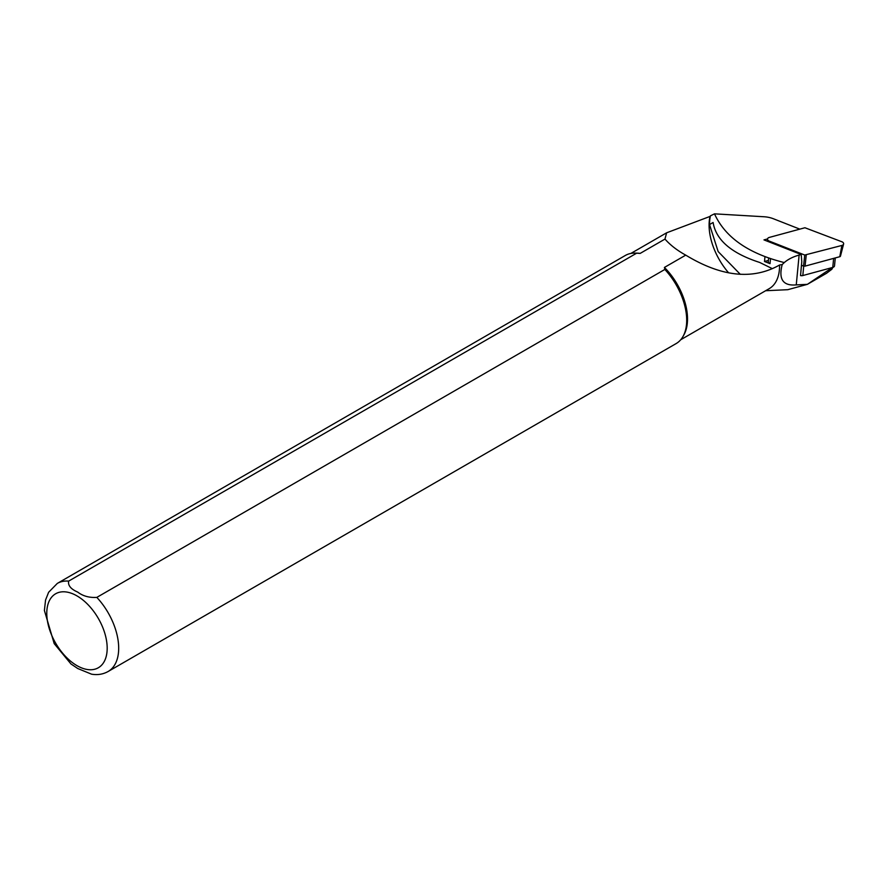 <?xml version="1.0" encoding="UTF-8"?>
<svg xmlns="http://www.w3.org/2000/svg" width="888" height="888" viewBox="0 0 888 888"><rect width="100%" height="100%" fill="white"/><g stroke="black" fill="none" stroke-linecap="round" stroke-linejoin="round"><path stroke-width="1.33" d="M768.631 258.086L768.298 261.594A3.252 2.065 5.5 0 0 770.018 263.658L764.501 261.494L768.409 260.428M799.833 229.137L773.492 218.792A20.335 12.909 5.5 0 0 764.102 216.761L714.496 213.842C725.174 237.351 748.44 253.602 784.282 262.571A40.681 25.808 -174.5 0 1 799.122 255.089L801.209 254.523L763.98 239.893L767.543 238.928M770.495 258.73L770.018 263.658M764.957 256.743L764.501 261.494M801.209 254.523L801.786 261.683L800.543 275.58A3.252 2.065 5.5 0 0 802.819 275.546L832.766 267.421A3.252 2.065 5.5 0 0 834.52 265.801L835.275 257.931M787.834 289.677L807.381 284.338L796.259 284.893C783.05 286.069 778.365 279.276 782.217 264.535L779.564 265.013C752.813 280.175 721.533 276.878 685.736 255.134L664.424 267.432L664.835 269.453L96.825 597.391C89.311 597.857 82.939 596.092 77.711 592.096C70.851 589.11 67.832 585.447 68.642 581.118L636.652 253.18A50.849 29.36 -120 0 0 635.12 253.102A50.849 29.36 -120 0 0 625.319 255.478L57.309 583.416L48.618 592.285L45.554 600.033L44.4 610.467L54.201 643.622L70.929 663.924L77.755 668.52L91.564 674.181C97.558 675.202 103.097 674.303 108.158 671.483A50.849 29.36 -120 0 0 96.825 597.391M807.647 284.171L831.568 268.076L832.533 268.032L831.812 269.297L826.462 273.315L807.381 284.338M772.049 268.52L759.717 262.459C731.479 253.346 715.95 240.015 713.108 222.488L709.523 224.564L718.159 251.57L740.292 274.325M714.496 213.842L710.433 215.84A50.239 29.004 -120 0 0 709.523 224.564M636.652 253.18L640.148 253.413L664.979 239.083L666.611 232.811L710.012 216.428A49.828 28.771 -120 0 0 728.549 272.749M680.719 339.749L769.252 288.633A49.828 28.771 -120 0 0 779.564 265.013M710.012 216.428L710.433 215.84M108.158 671.483L676.168 343.556A50.849 29.36 -120 0 0 683.127 336.252A50.849 29.36 -120 0 0 664.835 269.453M683.127 336.252L684.026 334.621A49.828 28.771 -120 0 0 664.424 267.432M640.148 253.413A49.828 28.771 -120 0 0 636.974 253.136L635.12 253.102M685.736 255.134C677.233 250.46 670.307 245.11 664.979 239.083M782.217 264.535L784.282 262.571M801.409 265.612A3.252 2.065 5.5 0 0 802.785 265.745M839.782 256.71A1.276 0.81 -174.5 0 0 840.459 256.155L843.6 244.045A3.252 2.065 -174.5 0 0 841.913 241.78L804.928 227.75L769.286 237.429A3.252 2.065 5.5 0 0 767.532 239.261A3.252 2.065 5.5 0 0 769.263 241.103L804.75 255.045L841.88 245.454L839.782 256.71L805.05 266.134L803.562 266.045L804.75 255.045M801.442 265.212L803.562 266.045M843.6 244.045A3.252 2.065 -174.5 0 1 841.88 245.454M796.259 284.893L799.122 255.089M830.879 268.565L830.946 267.91M76.978 665.645A42.713 24.664 -120 0 0 103.141 628.438A42.713 24.664 -120 0 0 50.827 598.235A42.713 24.664 -120 0 0 76.978 665.645M68.642 581.118A50.849 29.36 -120 0 0 57.309 583.416M833.632 258.375L832.766 267.421M803.729 266.111L802.819 275.546M769.263 241.103L769.241 241.958M806.237 255.134L805.05 266.134M832.533 268.054L832.589 267.466M765.611 290.731L787.834 289.688M666.611 232.811L630.88 253.435M767.654 241.347L767.532 239.261"/></g></svg>
